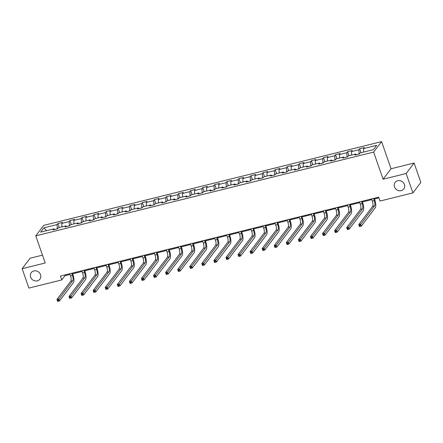 <?xml version="1.0" encoding="UTF-8"?>
<svg xmlns="http://www.w3.org/2000/svg" width="443" height="443" viewBox="0 0 443 443"><rect width="100%" height="100%" fill="white"/><g stroke="black" fill="none" stroke-linecap="round" stroke-linejoin="round"><path stroke-width="0.66" d="M40.54 274.671A5.421 4.923 37.2 0 1 39.903 279.179A5.421 4.923 37.2 0 1 34.886 280.879A5.421 4.923 37.2 0 1 30.633 277.124A5.421 4.923 37.2 0 1 31.265 272.622A5.421 4.923 37.2 0 1 36.287 270.917A5.421 4.923 37.2 0 1 40.54 274.671M404.415 184.465A5.421 4.923 37.2 0 1 403.783 188.973A5.421 4.923 37.2 0 1 398.766 190.678A5.421 4.923 37.2 0 1 394.514 186.924A5.421 4.923 37.2 0 1 395.145 182.416A5.421 4.923 37.2 0 1 400.162 180.716A5.421 4.923 37.2 0 1 404.415 184.465M42.484 255.157L30.102 258.225L22.15 268.702L28.9 288.083L61.787 279.932L65.01 275.684L70.011 274.444M381.589 141.622L43.713 225.376L35.761 235.853L373.637 152.093L381.589 141.622L391.042 168.755L383.09 179.227L406.148 173.512L414.1 163.035L391.042 168.755M414.1 163.035L420.85 182.416L412.898 192.893L406.148 173.512M54.478 229.546L53.813 228.87L53.033 229.906L57.673 228.754L58.459 227.719L65.885 225.88L65.104 226.91L69.745 225.758L70.531 224.728L77.962 222.884L77.176 223.92L81.817 222.768L82.603 221.733L90.034 219.894L89.248 220.924L93.894 219.778L94.675 218.742L102.106 216.898L101.32 217.934L105.966 216.782L106.746 215.747L114.178 213.908L113.391 214.944L118.037 213.792L118.818 212.756L126.249 210.912L125.463 211.948L130.109 210.796L130.895 209.766L138.321 207.922L137.54 208.958L142.181 207.806L142.967 206.77L150.393 204.932L149.612 205.962L154.253 204.81L155.039 203.78L162.47 201.936L161.684 202.972L166.324 201.82L167.111 200.784L174.542 198.946L173.756 199.976L178.402 198.824L179.182 197.794L186.614 195.95L185.827 196.985L190.473 195.834L191.254 194.798L198.685 192.96L197.899 193.99L202.545 192.843L203.331 191.808L210.757 189.964L209.971 190.999L214.617 189.848L215.403 188.818L222.829 186.974L222.048 188.009L226.689 186.857L227.475 185.822L234.901 183.983L234.12 185.013L238.76 183.862L239.547 182.832L246.978 180.988L246.192 182.023L250.832 180.871L251.618 179.836L259.05 177.997L258.263 179.027L262.909 177.876L263.69 176.846L271.122 175.002L270.335 176.037L274.981 174.885L275.762 173.85L283.193 172.011L282.407 173.041L287.053 171.89L287.839 170.86L295.265 169.016L294.484 170.051L299.125 168.899L299.911 167.864L307.337 166.025L306.556 167.055L311.196 165.909L311.983 164.874L319.409 163.03L318.628 164.065L323.268 162.913L324.055 161.883L331.486 160.039L330.7 161.075L335.34 159.923L336.126 158.887L343.558 157.049L342.771 158.079L347.417 156.927L348.198 155.897L355.629 154.053L354.843 155.089L359.489 153.937L360.27 152.901L373.427 149.64L376.694 145.337L363.537 148.599L364.323 147.569L359.677 148.715L361.067 152.708M53.813 228.87L40.656 232.132L43.923 227.829L57.081 224.568L57.867 223.532L59.257 227.525M359.677 148.715L358.896 149.751L351.465 151.595L352.251 150.559L347.605 151.711L346.825 152.741L339.393 154.585L340.18 153.549L335.534 154.701L334.747 155.737L327.322 157.575L328.102 156.545L323.462 157.697L322.676 158.727L315.25 160.571L316.031 159.535L311.39 160.687L310.604 161.723L303.178 163.561L303.959 162.531L299.318 163.683L298.532 164.713L291.101 166.557L291.887 165.521L287.241 166.673L286.46 167.709L279.029 169.547L279.815 168.517L275.169 169.669L274.389 170.699L266.957 172.543L267.744 171.507L263.098 172.659L262.317 173.695L254.886 175.533L255.672 174.503L251.026 175.649L250.24 176.685L242.814 178.529L243.595 177.493L238.954 178.645L238.168 179.675L230.742 181.519L231.523 180.484L226.882 181.636L226.096 182.671L218.665 184.509L219.451 183.48L214.811 184.631L214.024 185.661L206.593 187.505L207.379 186.47L202.733 187.622L201.953 188.657L194.521 190.496L195.308 189.466L190.662 190.617L189.881 191.647L182.45 193.491L183.236 192.456L178.59 193.608L177.809 194.643L170.378 196.482L171.164 195.452L166.518 196.598L165.732 197.633L158.306 199.477L159.087 198.442L154.446 199.594L153.66 200.629L146.234 202.468L147.015 201.438L142.375 202.584L141.588 203.619L134.157 205.463L134.943 204.428L130.303 205.58L129.517 206.61L122.085 208.454L122.872 207.418L118.226 208.57L117.445 209.605L110.014 211.444L110.8 210.414L106.154 211.566L105.373 212.596L97.942 214.44L98.728 213.404L94.082 214.556L93.301 215.591L85.87 217.43L86.656 216.4L82.01 217.552L81.224 218.582L73.798 220.426L74.579 219.39L69.939 220.542L69.152 221.578L61.727 223.416L62.507 222.386L57.867 223.532M412.898 192.893L380.011 201.044L378.66 197.168L60.442 276.055L61.787 279.932M69.39 225.847L66.516 226.517M66.55 226.55L65.885 225.88M61.727 223.416L61.904 226.866M69.152 221.578L69.374 225.808M81.462 222.857L78.588 223.527M78.621 223.56L77.962 222.884M73.798 220.426L73.975 223.876M81.224 218.582L81.446 222.818M93.534 219.866L90.66 220.531M90.699 220.57L90.034 219.894M85.87 217.43L86.047 220.88M93.301 215.591L93.517 219.822M105.606 216.871L102.732 217.541M102.77 217.574L102.106 216.898M97.942 214.44L98.119 217.89M105.373 212.596L105.589 216.832M117.677 213.88L114.809 214.545M114.842 214.584L114.178 213.908M110.014 211.444L110.196 214.894M117.445 209.605L117.666 213.836M129.749 210.885L126.881 211.555M126.914 211.588L126.249 210.912M122.085 208.454L122.268 211.904M129.517 206.61L129.738 210.846M141.821 207.894L138.952 208.559M138.986 208.598L138.321 207.922M134.157 205.463L134.34 208.908M141.588 203.619L141.81 207.85M153.898 204.899L151.024 205.569M151.057 205.602L150.393 204.932M146.234 202.468L146.411 205.917M153.66 200.629L153.882 204.86M165.97 201.908L163.096 202.573M163.135 202.612L162.47 201.936M158.306 199.477L158.483 202.922M165.732 197.633L165.953 201.87M178.042 198.913L175.168 199.583M175.206 199.616L174.542 198.946M170.378 196.482L170.555 199.931M177.809 194.643L178.025 198.874M190.113 195.922L187.239 196.592M187.278 196.626L186.614 195.95M182.45 193.491L182.627 196.941M189.881 191.647L190.097 195.884M202.185 192.932L199.317 193.597M199.35 193.635L198.685 192.96M194.521 190.496L194.704 193.945M201.953 188.657L202.174 192.888M214.257 189.936L211.389 190.606M211.422 190.64L210.757 189.964M206.593 187.505L206.776 190.955M214.024 185.661L214.246 189.897M226.329 186.946L223.46 187.611M223.494 187.649L222.829 186.974M218.665 184.509L218.848 187.959M226.096 182.671L226.318 186.902M238.406 183.95L235.532 184.62M235.565 184.653L234.901 183.983M230.742 181.519L230.919 184.969M238.168 179.675L238.389 183.911M250.478 180.96L247.604 181.624M247.643 181.663L246.978 180.988M242.814 178.529L242.991 181.973M250.24 176.685L250.461 180.916M262.549 177.964L259.676 178.634M259.714 178.667L259.05 177.997M254.886 175.533L255.063 178.983M262.317 173.695L262.533 177.925M274.621 174.974L271.747 175.644M271.786 175.677L271.122 175.002M266.957 172.543L267.135 175.993M274.389 170.699L274.605 174.935M286.693 171.984L283.825 172.648M283.858 172.687L283.193 172.011M279.029 169.547L279.212 172.997M286.46 167.709L286.682 171.939M298.765 168.988L295.896 169.658M295.93 169.691L295.265 169.016M291.101 166.557L291.284 170.007M298.532 164.713L298.754 168.949M310.836 165.998L307.968 166.662M308.001 166.701L307.337 166.025M303.178 163.561L303.355 167.011M310.604 161.723L310.825 165.953M322.914 163.002L320.04 163.672M320.073 163.705L319.409 163.03M315.25 160.571L315.427 164.021M322.676 158.727L322.897 162.963M334.986 160.012L332.112 160.676M332.15 160.715L331.486 160.039M327.322 157.575L327.499 161.025M334.747 155.737L334.969 159.967M347.057 157.016L344.183 157.686M344.222 157.719L343.558 157.049M339.393 154.585L339.571 158.035M346.825 152.741L347.041 156.977M359.129 154.026L356.261 154.69M356.294 154.729L355.629 154.053M351.465 151.595L351.648 155.039M358.896 149.751L359.118 153.987M363.537 148.599L363.72 152.049M22.15 268.702L45.214 262.987L35.761 235.853M383.09 179.227L373.637 152.093M72.669 273.785L82.082 271.454M84.74 270.795L94.16 268.458M96.812 267.799L106.231 265.468M108.884 264.809L118.303 262.472M120.956 261.813L130.375 259.482M133.033 258.823L142.447 256.486M145.105 255.827L154.518 253.496M157.176 252.837L166.59 250.5M169.248 249.846L178.667 247.51M181.32 246.851L190.739 244.519M193.392 243.86L202.811 241.524M205.463 240.865L214.883 238.533M217.541 237.874L226.954 235.538M229.612 234.879L239.026 232.547M241.684 231.888L251.098 229.552M253.756 228.893L263.175 226.561M265.828 225.902L275.247 223.565M277.899 222.912L287.319 220.575M289.977 219.916L299.39 217.585M302.048 216.926L311.462 214.589M314.12 213.93L323.534 211.599M326.192 210.94L335.606 208.603M338.264 207.944L347.683 205.613M350.335 204.954L359.755 202.617M362.407 201.958L371.827 199.627M374.485 198.968L378.903 197.871M57.313 228.843L54.445 229.507M43.923 227.829L46.626 230.653M57.081 224.568L57.302 228.804M64.767 274.981L65.01 275.684M347.605 151.711L348.995 155.698M335.534 154.701L336.924 158.688M323.462 157.697L324.852 161.684M311.39 160.687L312.78 164.674M299.318 163.683L300.703 167.67M287.241 166.673L288.631 170.66M275.169 169.669L276.559 173.656M263.098 172.659L264.488 176.646M251.026 175.649L252.416 179.642M238.954 178.645L240.344 182.632M226.882 181.636L228.272 185.623M214.811 184.631L216.195 188.618M202.733 187.622L204.123 191.609M190.662 190.617L192.052 194.604M178.59 193.608L179.98 197.595M166.518 196.598L167.908 200.59M154.446 199.594L155.836 203.581M142.375 202.584L143.765 206.576M130.303 205.58L131.687 209.567M118.226 208.57L119.616 212.557M106.154 211.566L107.544 215.553M94.082 214.556L95.472 218.543M82.01 217.552L83.4 221.539M69.939 220.542L71.329 224.529M371.583 198.924L372.336 201.089A4.236 1.434 -103.9 0 1 372.613 206.377L358.764 224.623L360.696 224.147L361.372 226.085L375.221 207.839A6.357 2.149 76.1 0 0 374.806 199.898L374.235 198.265M373.515 198.442L374.269 200.607A4.236 1.434 -103.9 0 1 374.545 205.901L360.037 225.238L359.262 225.432L359.533 226.207L360.309 226.013L360.037 225.238M360.309 226.013L361.372 226.085L359.434 226.561L358.764 224.623L359.262 225.432M359.434 226.561L359.533 226.207M359.511 201.914L360.264 204.079A4.236 1.434 -103.9 0 1 360.536 209.373L346.686 227.619L348.624 227.137L349.3 229.075L363.149 210.829A6.357 2.149 76.1 0 0 362.734 202.894L362.164 201.26M361.444 201.438L362.197 203.603A4.236 1.434 -103.9 0 1 362.474 208.891L347.965 228.234L347.19 228.422L347.462 229.197L348.237 229.009L347.965 228.234M348.237 229.009L349.3 229.075L347.362 229.557L346.686 227.619L347.19 228.422M347.362 229.557L347.462 229.197M347.434 204.91L348.187 207.075A4.236 1.434 -103.9 0 1 348.464 212.363L334.615 230.609L336.553 230.133L337.228 232.071L351.072 213.825A6.357 2.149 76.1 0 0 350.662 205.884L350.092 204.251M349.372 204.428L350.125 206.593A4.236 1.434 -103.9 0 1 350.402 211.887L335.894 231.224L335.118 231.418L335.39 232.193L336.165 231.999L335.894 231.224M336.165 231.999L337.228 232.071L335.29 232.547L334.615 230.609L335.118 231.418M335.29 232.547L335.39 232.193M335.362 207.9L336.115 210.065A4.236 1.434 -103.9 0 1 336.392 215.359L322.543 233.605L324.475 233.123L325.151 235.061L339 216.815A6.357 2.149 76.1 0 0 338.59 208.88L338.02 207.241M337.3 207.424L338.053 209.589A4.236 1.434 -103.9 0 1 338.325 214.877L323.822 234.214L323.047 234.408L323.318 235.183L324.093 234.989L323.822 234.214M324.093 234.989L325.151 235.061L323.218 235.543L322.543 233.605L323.047 234.408M323.218 235.543L323.318 235.183M323.29 210.896L324.043 213.061A4.236 1.434 -103.9 0 1 324.32 218.349L310.471 236.595L312.404 236.113L313.079 238.052L326.928 219.811A6.357 2.149 76.1 0 0 326.519 211.87L325.948 210.237M325.223 210.414L325.982 212.579A4.236 1.434 -103.9 0 1 326.253 217.873L311.75 237.21L310.975 237.404L311.246 238.179L312.016 237.985L311.75 237.21M312.016 237.985L313.079 238.052L311.147 238.533L310.471 236.595L310.975 237.404M311.147 238.533L311.246 238.179M311.219 213.886L311.972 216.051A4.236 1.434 -103.9 0 1 312.249 221.345L298.399 239.591L300.332 239.109L301.007 241.047L314.857 222.801A6.357 2.149 76.1 0 0 314.441 214.866L313.877 213.227M313.151 213.41L313.904 215.569A4.236 1.434 -103.9 0 1 314.181 220.863L299.678 240.2L298.903 240.394L299.175 241.169L299.944 240.975L299.678 240.2M299.944 240.975L301.007 241.047L299.075 241.529L298.399 239.591L298.903 240.394M299.075 241.529L299.175 241.169M299.147 216.882L299.9 219.041A4.236 1.434 -103.9 0 1 300.177 224.335L286.328 242.581L288.26 242.099L288.936 244.038L302.785 225.792A6.357 2.149 76.1 0 0 302.37 217.856L301.799 216.223M301.079 216.4L301.833 218.565A4.236 1.434 -103.9 0 1 302.109 223.853L287.601 243.196L286.831 243.384L287.097 244.159L287.872 243.971L287.601 243.196M287.872 243.971L288.936 244.038L287.003 244.519L286.328 242.581L286.831 243.384M287.003 244.519L287.097 244.159M287.075 219.872L287.828 222.037A4.236 1.434 -103.9 0 1 288.1 227.331L274.256 245.572L276.188 245.095L276.864 247.033L290.713 228.787A6.357 2.149 76.1 0 0 290.298 220.847L289.728 219.213M289.008 219.39L289.761 221.555A4.236 1.434 -103.9 0 1 290.038 226.849L275.529 246.186L274.754 246.38L275.025 247.155L275.801 246.961L275.529 246.186M275.801 246.961L276.864 247.033L274.926 247.51L274.256 245.572L274.754 246.38M274.926 247.51L275.025 247.155M275.003 222.868L275.756 225.027A4.236 1.434 -103.9 0 1 276.028 230.321L262.178 248.567L264.117 248.086L264.792 250.024L278.641 231.778A6.357 2.149 76.1 0 0 278.226 223.842L277.656 222.209M276.936 222.386L277.689 224.551A4.236 1.434 -103.9 0 1 277.966 229.839L263.458 249.182L262.682 249.37L262.954 250.145L263.729 249.957L263.458 249.182M263.729 249.957L264.792 250.024L262.854 250.505L262.178 248.567L262.682 249.37M262.854 250.505L262.954 250.145M262.926 225.858L263.679 228.023A4.236 1.434 -103.9 0 1 263.956 233.311L250.107 251.558L252.045 251.081L252.715 253.019L266.564 234.773A6.357 2.149 76.1 0 0 266.154 226.833L265.584 225.199M264.864 225.376L265.617 227.541A4.236 1.434 -103.9 0 1 265.894 232.835L251.386 252.172L250.611 252.366L250.882 253.141L251.657 252.947L251.386 252.172M251.657 252.947L252.715 253.019L250.782 253.496L250.107 251.558L250.611 252.366M250.782 253.496L250.882 253.141M250.854 228.848L251.607 231.013A4.236 1.434 -103.9 0 1 251.884 236.307L238.035 254.553L239.968 254.072L240.643 256.01L254.492 237.764A6.357 2.149 76.1 0 0 254.083 229.828L253.512 228.195M252.792 228.372L253.546 230.537A4.236 1.434 -103.9 0 1 253.817 235.826L239.314 255.168L238.539 255.356L238.81 256.132L239.585 255.943L239.314 255.168M239.585 255.943L240.643 256.01L238.711 256.491L238.035 254.553L238.539 255.356M238.711 256.491L238.81 256.132M238.783 231.844L239.536 234.009A4.236 1.434 -103.9 0 1 239.813 239.298L225.963 257.544L227.896 257.067L228.571 259.005L242.421 240.759A6.357 2.149 76.1 0 0 242.011 232.819L241.441 231.185M240.715 231.362L241.474 233.527A4.236 1.434 -103.9 0 1 241.745 238.821L227.242 258.158L226.467 258.352L226.738 259.127L227.508 258.933L227.242 258.158M227.508 258.933L228.571 259.005L226.639 259.482L225.963 257.544L226.467 258.352M226.639 259.482L226.738 259.127M226.711 234.834L227.464 236.999A4.236 1.434 -103.9 0 1 227.741 242.293L213.891 260.539L215.824 260.058L216.5 261.996L230.349 243.75A6.357 2.149 76.1 0 0 229.934 235.814L229.369 234.175M228.643 234.358L229.396 236.523A4.236 1.434 -103.9 0 1 229.673 241.812L215.165 261.149L214.395 261.342L214.661 262.118L215.436 261.924L215.165 261.149M215.436 261.924L216.5 261.996L214.567 262.477L213.891 260.539L214.395 261.342M214.567 262.477L214.661 262.118M214.639 237.83L215.392 239.995A4.236 1.434 -103.9 0 1 215.669 245.284L201.82 263.53L203.752 263.048L204.428 264.986L218.277 246.745A6.357 2.149 76.1 0 0 217.862 238.805L217.291 237.171M216.572 237.348L217.325 239.513A4.236 1.434 -103.9 0 1 217.602 244.807L203.093 264.144L202.324 264.338L202.589 265.113L203.365 264.92L203.093 264.144M203.365 264.92L204.428 264.986L202.495 265.468L201.82 263.53L202.324 264.338M202.495 265.468L202.589 265.113M202.567 240.82L203.32 242.986A4.236 1.434 -103.9 0 1 203.592 248.279L189.748 266.52L191.681 266.044L192.356 267.982L206.205 249.736A6.357 2.149 76.1 0 0 205.79 241.8L205.22 240.161M204.5 240.344L205.253 242.504A4.236 1.434 -103.9 0 1 205.53 247.798L191.022 267.135L190.246 267.328L190.518 268.104L191.293 267.91L191.022 267.135M191.293 267.91L192.356 267.982L190.418 268.458L189.748 266.52L190.246 267.328M190.418 268.458L190.518 268.104M190.49 243.816L191.249 245.976A4.236 1.434 -103.9 0 1 191.52 251.27L177.671 269.516L179.609 269.034L180.284 270.972L194.134 252.726A6.357 2.149 76.1 0 0 193.718 244.791L193.148 243.157M192.428 243.334L193.181 245.5A4.236 1.434 -103.9 0 1 193.458 250.788L178.95 270.13L178.175 270.319L178.446 271.094L179.221 270.906L178.95 270.13M179.221 270.906L180.284 270.972L178.346 271.454L177.671 269.516L178.175 270.319M178.346 271.454L178.446 271.094M178.418 246.806L179.171 248.972A4.236 1.434 -103.9 0 1 179.448 254.26L165.599 272.506L167.537 272.03L168.207 273.968L182.056 255.722A6.357 2.149 76.1 0 0 181.647 247.781L181.076 246.147M180.356 246.325L181.109 248.49A4.236 1.434 -103.9 0 1 181.386 253.784L166.878 273.121L166.103 273.314L166.374 274.09L167.149 273.896L166.878 273.121M167.149 273.896L168.207 273.968L166.275 274.444L165.599 272.506L166.103 273.314M166.275 274.444L166.374 274.09M166.346 249.802L167.1 251.962A4.236 1.434 -103.9 0 1 167.376 257.256L153.527 275.502L155.46 275.02L156.135 276.958L169.985 258.712A6.357 2.149 76.1 0 0 169.575 250.777L169.004 249.143M168.285 249.32L169.038 251.486A4.236 1.434 -103.9 0 1 169.309 256.774L154.806 276.116L154.031 276.305L154.302 277.08L155.078 276.892L154.806 276.116M155.078 276.892L156.135 276.958L154.203 277.44L153.527 275.502L154.031 276.305M154.203 277.44L154.302 277.08M154.275 252.792L155.028 254.958A4.236 1.434 -103.9 0 1 155.305 260.246L141.455 278.492L143.388 278.016L144.064 279.954L157.913 261.708A6.357 2.149 76.1 0 0 157.503 253.767L156.933 252.133M156.207 252.311L156.966 254.476A4.236 1.434 -103.9 0 1 157.237 259.77L142.735 279.107L141.959 279.3L142.231 280.076L143 279.882L142.735 279.107M143 279.882L144.064 279.954L142.131 280.43L141.455 278.492L141.959 279.3M142.131 280.43L142.231 280.076M142.203 255.783L142.956 257.948A4.236 1.434 -103.9 0 1 143.233 263.242L129.384 281.488L131.316 281.006L131.992 282.944L145.841 264.698A6.357 2.149 76.1 0 0 145.426 256.763L144.861 255.124M144.136 255.306L144.889 257.472A4.236 1.434 -103.9 0 1 145.166 262.76L130.657 282.102L129.888 282.291L130.153 283.066L130.929 282.878L130.657 282.102M130.929 282.878L131.992 282.944L130.059 283.426L129.384 281.488L129.888 282.291M130.059 283.426L130.153 283.066M130.131 258.778L130.884 260.944A4.236 1.434 -103.9 0 1 131.161 266.232L117.312 284.478L119.245 284.002L119.92 285.94L133.769 267.694A6.357 2.149 76.1 0 0 133.354 259.753L132.784 258.119M132.064 258.297L132.817 260.462A4.236 1.434 -103.9 0 1 133.094 265.756L118.586 285.093L117.816 285.286L118.082 286.062L118.857 285.868L118.586 285.093M118.857 285.868L119.92 285.94L117.988 286.416L117.312 284.478L117.816 285.286M117.988 286.416L118.082 286.062M118.059 261.769L118.813 263.934A4.236 1.434 -103.9 0 1 119.084 269.228L105.235 287.474L107.173 286.992L107.848 288.93L121.698 270.684A6.357 2.149 76.1 0 0 121.282 262.749L120.712 261.11M119.992 261.292L120.745 263.452A4.236 1.434 -103.9 0 1 121.022 268.746L106.514 288.083L105.739 288.277L106.01 289.052L106.785 288.858L106.514 288.083M106.785 288.858L107.848 288.93L105.91 289.412L105.235 287.474L105.739 288.277M105.91 289.412L106.01 289.052M105.982 264.764L106.741 266.93A4.236 1.434 -103.9 0 1 107.012 272.218L93.163 290.464L95.101 289.982L95.777 291.92L109.626 273.68A6.357 2.149 76.1 0 0 109.211 265.739L108.64 264.106M107.92 264.283L108.673 266.448A4.236 1.434 -103.9 0 1 108.95 271.742L94.442 291.079L93.667 291.267L93.938 292.042L94.713 291.854L94.442 291.079M94.713 291.854L95.777 291.92L93.838 292.402L93.163 290.464L93.667 291.267M93.838 292.402L93.938 292.042M93.91 267.755L94.664 269.92A4.236 1.434 -103.9 0 1 94.94 275.214L81.091 293.454L83.029 292.978L83.699 294.916L97.549 276.67A6.357 2.149 76.1 0 0 97.139 268.735L96.568 267.096M95.849 267.279L96.602 269.438A4.236 1.434 -103.9 0 1 96.879 274.732L82.37 294.069L81.595 294.263L81.866 295.038L82.642 294.844L82.37 294.069M82.642 294.844L83.699 294.916L81.767 295.392L81.091 293.454L81.595 294.263M81.767 295.392L81.866 295.038M81.839 270.751L82.592 272.91A4.236 1.434 -103.9 0 1 82.869 278.204L69.019 296.45L70.952 295.968L71.628 297.906L85.477 279.66A6.357 2.149 76.1 0 0 85.067 271.725L84.497 270.092M83.777 270.269L84.53 272.434A4.236 1.434 -103.9 0 1 84.801 277.722L70.299 297.065L69.523 297.253L69.795 298.028L70.564 297.84L70.299 297.065M70.564 297.84L71.628 297.906L69.695 298.388L69.019 296.45L69.523 297.253M69.695 298.388L69.795 298.028M69.767 273.741L70.52 275.906A4.236 1.434 -103.9 0 1 70.797 281.194L56.948 299.44L58.88 298.964L59.556 300.902L73.405 282.656A6.357 2.149 76.1 0 0 72.995 274.715L72.425 273.082M71.7 273.259L72.458 275.424A4.236 1.434 -103.9 0 1 72.73 280.718L58.227 300.055L57.452 300.249L57.723 301.024L58.493 300.83L58.227 300.055M58.493 300.83L59.556 300.902L57.623 301.378L56.948 299.44L57.452 300.249M57.623 301.378L57.723 301.024M374.269 200.607L372.336 201.089M374.545 205.901L372.613 206.377M362.197 203.603L360.264 204.079M362.474 208.891L360.536 209.373M350.125 206.593L348.187 207.075M350.402 211.887L348.464 212.363M338.053 209.589L336.115 210.065M338.325 214.877L336.392 215.359M325.982 212.579L324.043 213.061M326.253 217.873L324.32 218.349M313.904 215.569L311.972 216.051M314.181 220.863L312.249 221.345M301.833 218.565L299.9 219.041M302.109 223.853L300.177 224.335M289.761 221.555L287.828 222.037M290.038 226.849L288.1 227.331M277.689 224.551L275.756 225.027M277.966 229.839L276.028 230.321M265.617 227.541L263.679 228.023M265.894 232.835L263.956 233.311M253.546 230.537L251.607 231.013M253.817 235.826L251.884 236.307M241.474 233.527L239.536 234.009M241.745 238.821L239.813 239.298M229.396 236.523L227.464 236.999M229.673 241.812L227.741 242.293M217.325 239.513L215.392 239.995M217.602 244.807L215.669 245.284M205.253 242.504L203.32 242.986M205.53 247.798L203.592 248.279M193.181 245.5L191.249 245.976M193.458 250.788L191.52 251.27M181.109 248.49L179.171 248.972M181.386 253.784L179.448 254.26M169.038 251.486L167.1 251.962M169.309 256.774L167.376 257.256M156.966 254.476L155.028 254.958M157.237 259.77L155.305 260.246M144.889 257.472L142.956 257.948M145.166 262.76L143.233 263.242M132.817 260.462L130.884 260.944M133.094 265.756L131.161 266.232M120.745 263.452L118.813 263.934M121.022 268.746L119.084 269.228M108.673 266.448L106.741 266.93M108.95 271.742L107.012 272.218M96.602 269.438L94.664 269.92M96.879 274.732L94.94 275.214M84.53 272.434L82.592 272.91M84.801 277.722L82.869 278.204M72.458 275.424L70.52 275.906M72.73 280.718L70.797 281.194"/></g></svg>

